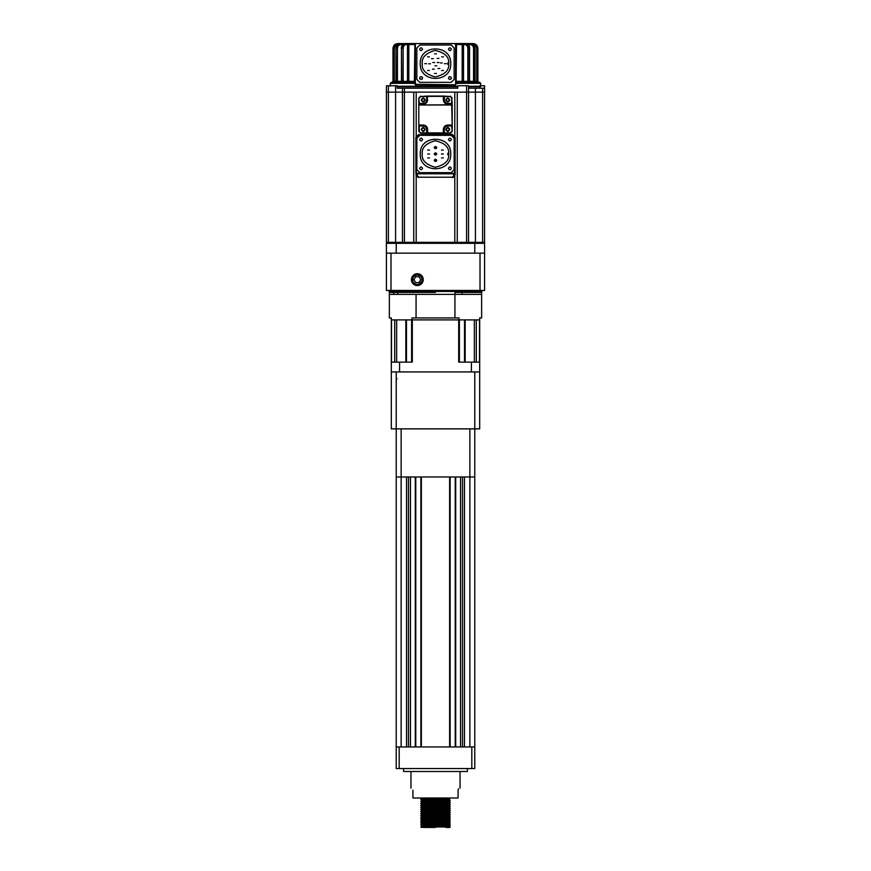 <?xml version="1.0" encoding="UTF-8"?>
<svg xmlns="http://www.w3.org/2000/svg" width="871" height="871" viewBox="0 0 871 871"><rect width="100%" height="100%" fill="white"/><g stroke="black" fill="none" stroke-linecap="round" stroke-linejoin="round"><path stroke-width="1.31" d="M425.07 827.45L435.5 827.45L425.07 827.45C417.568 827.2 421.041 826.96 435.5 826.71C454.499 826.383 454.499 826.056 435.5 825.73C416.501 825.403 416.501 825.077 435.5 824.75C454.499 824.423 454.499 824.097 435.5 823.77C416.501 823.443 416.501 823.117 435.5 822.79C454.499 822.464 454.499 822.137 435.5 821.81C416.501 821.473 416.501 821.146 435.5 820.82C454.499 820.493 454.499 820.166 435.5 819.84C416.501 819.513 416.501 819.186 435.5 818.86C454.499 818.533 454.499 818.207 435.5 817.88C416.501 817.553 416.501 817.227 435.5 816.9C454.499 816.573 454.499 816.247 435.5 815.92C416.501 815.583 416.501 815.256 435.5 814.929C454.499 814.603 454.499 814.276 435.5 813.95C416.501 813.623 416.501 813.296 435.5 812.97C454.499 812.643 454.499 812.316 435.5 811.99C416.501 811.663 416.501 811.337 435.5 811.01C454.499 810.683 454.499 810.357 435.5 810.019C416.501 809.692 416.501 809.366 435.5 809.039C454.499 808.713 454.499 808.386 435.5 808.059C416.501 807.733 416.501 807.406 435.5 807.079C454.499 806.753 454.499 806.426 435.5 806.1C416.501 805.773 416.501 805.446 435.5 805.12C454.499 804.793 454.499 804.466 435.5 804.129C416.501 803.802 416.501 803.476 435.5 803.149C454.499 802.822 454.499 802.496 435.5 802.169C416.501 801.843 416.501 801.516 435.5 801.189C454.499 800.863 454.499 800.536 435.5 800.209C416.501 799.883 416.501 799.556 435.5 799.23C454.499 798.903 454.499 798.576 435.5 798.239L425.07 797.999M430.078 800.819L422.424 800.351L449.24 799.48L450.231 798.239L445.93 797.999C453.432 798.25 449.959 798.489 435.5 798.74C416.501 799.066 416.501 799.393 435.5 799.72L425.07 799.469M445.93 798.489L435.5 798.239M445.93 827.45L449.904 827.45L449.24 826.949L425.07 826.96M440.922 826.601L449.24 826.949L450.231 826.22L449.24 824.989L440.922 824.63M445.93 825.98L435.5 825.73C416.501 825.403 416.501 825.077 435.5 824.75M435.5 827.2C416.501 826.873 416.501 826.546 435.5 826.22C454.499 825.893 454.499 825.566 435.5 825.24L425.07 825M435.5 826.22C454.499 825.893 454.499 825.566 435.5 825.24C416.501 824.913 416.501 824.587 435.5 824.26C454.499 823.933 454.499 823.607 435.5 823.28L425.07 823.03M430.078 826.339L422.424 825.882L449.24 825L450.231 824.26L449.24 823.019L440.922 822.67M445.93 824.01L430.078 823.65M435.5 824.26C454.499 823.933 454.499 823.607 435.5 823.28C416.501 822.953 416.501 822.627 435.5 822.3C454.499 821.974 454.499 821.636 435.5 821.309L425.07 821.07M430.078 824.38L422.424 823.912L449.24 823.041L450.231 822.3L449.24 821.059L440.922 820.711M435.5 822.3C454.499 821.974 454.499 821.636 435.5 821.309C416.501 820.983 416.501 820.656 435.5 820.33C454.499 820.003 454.499 819.676 435.5 819.35L425.07 819.11M430.078 822.409L422.424 821.952L449.24 821.081L450.231 820.33L449.24 819.099L440.922 818.74M445.93 820.09L435.5 819.84C416.501 819.513 416.501 819.186 435.5 818.86M435.5 820.33C454.499 820.003 454.499 819.676 435.5 819.35C416.501 819.023 416.501 818.696 435.5 818.37C454.499 818.043 454.499 817.717 435.5 817.39L425.07 817.14M430.078 820.449L422.424 819.992L449.24 819.11L450.231 818.37L449.24 817.129L440.922 816.78M445.93 818.119L435.5 817.88C416.501 817.553 416.501 817.227 435.5 816.9M435.5 818.37C454.499 818.043 454.499 817.717 435.5 817.39C416.501 817.063 416.501 816.737 435.5 816.41C454.499 816.083 454.499 815.746 435.5 815.419L425.07 815.18M430.078 818.49L422.424 818.021L449.24 817.15L450.231 816.41L449.24 815.169L440.922 814.81M445.93 816.16L435.5 815.92C416.501 815.583 416.501 815.256 435.5 814.929M440.922 815.539L435.5 815.419C416.501 815.093 416.501 814.766 435.5 814.439C454.499 814.113 454.499 813.786 435.5 813.46L425.07 813.22M430.078 816.519L422.424 816.062L449.24 815.191L450.231 814.439L449.24 813.209L440.922 812.85M445.93 814.2L430.078 813.83M440.922 813.579L435.5 813.46C416.501 813.133 416.501 812.806 435.5 812.48C454.499 812.153 454.499 811.826 435.5 811.5L425.07 811.249M430.078 814.559L422.424 814.102L449.24 813.22L450.231 812.48L449.24 811.239L440.922 810.89M445.93 812.229L430.078 811.87M440.922 811.62L435.5 811.5C416.501 811.173 416.501 810.847 435.5 810.52C454.499 810.193 454.499 809.856 435.5 809.529L425.07 809.29M430.078 812.599L422.424 812.131L449.24 811.26L450.231 810.52L449.24 809.279L440.922 808.919M445.93 810.27L430.078 809.91M435.5 810.52C454.499 810.193 454.499 809.856 435.5 809.529C416.501 809.203 416.501 808.876 435.5 808.549C454.499 808.223 454.499 807.896 435.5 807.569L425.07 807.33M430.078 810.629L422.424 810.172L449.24 809.301L450.231 808.549L449.24 807.319L440.922 806.96M445.93 808.31L435.5 808.059C416.501 807.733 416.501 807.406 435.5 807.079M435.5 808.549C454.499 808.223 454.499 807.896 435.5 807.569C416.501 807.243 416.501 806.916 435.5 806.59C454.499 806.263 454.499 805.936 435.5 805.61L425.07 805.359M430.078 808.669L422.424 808.212L449.24 807.33L450.231 806.59L449.24 805.348L440.922 805M445.93 806.339L435.5 806.1C416.501 805.773 416.501 805.446 435.5 805.12M435.5 806.59C454.499 806.263 454.499 805.936 435.5 805.61C416.501 805.283 416.501 804.956 435.5 804.63C454.499 804.303 454.499 803.966 435.5 803.639C416.501 803.312 416.501 802.986 435.5 802.659C454.499 802.333 454.499 802.006 435.5 801.679L425.07 801.44M430.078 806.709L422.424 806.241L449.24 805.37L450.231 804.63L449.24 803.389L440.922 803.029M445.93 804.379L435.5 804.129C416.501 803.802 416.501 803.476 435.5 803.149M435.5 804.63C454.499 804.303 454.499 803.966 435.5 803.639M430.078 804.739L422.424 804.281L449.24 803.41L450.231 802.659L449.24 801.429L440.922 801.07M445.93 802.42L435.5 802.169C416.501 801.843 416.501 801.516 435.5 801.189M440.922 801.799L435.5 801.679C416.501 801.353 416.501 801.026 435.5 800.699C454.499 800.373 454.499 800.046 435.5 799.72C454.499 800.046 454.499 800.373 435.5 800.699M430.078 802.779L422.424 802.322L449.24 801.44L450.231 800.699L449.24 799.458L440.922 799.11M445.93 800.449L435.5 800.209C416.501 799.883 416.501 799.556 435.5 799.23M420.78 827.21L421.76 825.969L420.769 824.75L421.76 824.01L420.769 822.79L421.76 822.039L420.769 820.82L421.76 820.079L420.769 818.86L421.76 818.109M435.5 821.81C416.501 821.473 416.501 821.146 435.5 820.82M421.76 818.13L420.769 817.39L421.76 816.149M421.76 816.171L420.769 815.419L421.76 814.189M421.76 814.211L420.769 813.46L421.76 812.218M421.76 812.24L420.769 811.5L421.76 810.259M421.76 810.28L420.769 809.529L421.76 808.299M421.76 808.321L420.769 807.569L421.76 806.328L420.769 805.61L421.76 804.369L420.769 803.639L421.76 802.409L420.769 801.679L421.76 800.438L420.769 799.23L421.76 798.478L435.5 797.999L412.919 797.999L412.919 790.149C410.393 787.079 410.393 787.079 412.919 790.149C410.393 787.079 410.393 787.079 412.919 790.149M458.081 790.149C460.607 787.079 460.607 787.079 458.081 790.149L458.081 797.999L435.5 797.999M458.538 788.886L458.113 789.768M467.4 768.549L467.4 771.488L403.6 771.488L403.6 768.549M471.821 768.549L471.821 746.948L474.771 746.948L474.771 768.549L396.229 768.549L396.229 428.87L474.771 428.87L474.771 476.981L464.461 476.981L464.461 746.948M474.771 746.948L474.771 371.939L479.681 371.939L479.681 428.87L474.771 428.87M462.501 746.948L462.501 476.981M460.53 746.948L460.53 476.981L455.718 476.981L455.718 746.948M455.228 746.948L455.228 476.981M450.133 746.948L450.133 476.981M449.632 746.948L449.632 476.981L421.368 476.981L421.368 746.948M420.867 746.948L420.867 476.981M415.772 746.948L415.772 476.981M415.282 746.948L415.282 476.981L410.47 476.981L410.47 746.948M408.499 746.948L408.499 476.981M406.539 746.948L406.539 476.981L396.229 476.981L396.229 746.948L399.179 746.948L399.179 768.549M471.821 746.948L399.179 746.948M430.078 798.849L421.096 797.999M401.139 746.948L401.139 476.981L469.861 476.981L469.861 428.87M474.771 476.981L469.861 476.981L469.861 746.948M401.139 428.87L401.139 476.981L396.229 476.981M396.229 371.939L396.229 428.87L391.319 428.87L391.319 371.939L474.771 371.939M416.066 294.376L389.359 294.376L389.359 317.937L391.319 317.937L391.319 319.907L411.939 319.907L411.939 317.937L416.066 317.937L416.066 294.376L481.641 294.376L481.641 317.937L479.681 317.937L479.681 371.939M416.066 317.937L459.061 317.937L459.061 319.907L479.681 319.907M411.939 319.907L459.061 319.907M389.359 294.376L389.359 292.416L435.5 292.416L397.709 292.416L397.709 294.376M454.978 294.376L454.978 292.416L481.641 292.416L461.978 292.416L461.978 294.376M454.934 294.376L454.934 317.937M481.641 294.376L481.641 291.437L389.359 291.437L389.359 292.416L393.67 292.416L393.67 294.376M417.34 285.568A5.912 5.912 0 0 0 423.252 279.656A5.912 5.912 0 0 0 417.34 273.734A5.912 5.912 0 0 0 411.428 279.656A5.912 5.912 0 0 0 417.34 285.568M480.019 290.457L484.581 290.457L484.581 253.145L480.019 253.145L480.019 290.457L390.981 290.457L390.981 253.145L480.019 253.145M454.804 175.975L454.804 242.345L466.584 242.345L457.253 242.345L466.584 242.345L457.253 242.345L457.253 92.141L468.544 92.141L468.544 85.761L468.74 88.221L484.581 88.221L484.581 92.141L475.414 92.141L484.581 92.141L482.621 92.141L484.581 92.141L484.581 242.345L466.584 242.345L467.564 242.345L467.564 243.325L474.771 243.325L474.771 253.145L474.771 243.325L484.581 243.325L386.419 243.325L386.419 290.457L390.981 290.457M416.196 175.975L416.196 242.345L454.804 242.345L386.419 242.345L386.419 253.145L390.981 253.145M420.737 279.656L419.038 276.706L415.641 276.706L413.943 279.656L415.641 282.596L419.038 282.596L420.737 279.656M413.17 283.804C415.369 285.394 417.612 285.416 419.866 283.859A4.91 4.91 0 0 0 417.34 274.746A4.91 4.91 0 0 0 412.571 280.821L412.386 279.656C411.896 272.83 423.132 272.873 422.914 279.656M419.866 283.859L419.18 284.12C416.403 284.98 414.302 284.109 412.887 281.507L412.571 280.821M421.793 277.795L420.17 275.748L417.34 274.822L414.498 275.748L412.745 278.165L412.887 281.507L412.745 278.165L414.498 275.748L417.34 274.822L420.17 275.748L421.934 278.165L421.934 281.148L419.18 284.12L421.934 281.148L421.934 278.165L420.17 275.748L417.34 274.822L414.498 275.748L412.745 278.165L412.887 281.507M391.319 371.939L391.319 319.907M412.31 319.907L458.69 319.907L458.69 362.118L471.418 362.118L471.418 371.939L399.582 371.939L399.582 362.118L412.31 362.118L412.31 319.907M406.463 362.118L406.463 319.907L411.602 319.907L411.602 362.118M476.285 362.118L476.285 319.907L479.496 319.907L479.496 362.118M391.319 362.118L399.582 362.118M471.418 362.118L479.681 362.118M391.504 362.118L391.504 319.907L394.715 319.907L394.715 362.118M459.398 362.118L459.398 319.907L464.537 319.907L464.537 362.118M418.809 134.853L452.191 134.363L455.13 137.302L455.13 172.12L453.66 173.394L417.34 173.394L415.87 172.12L415.87 137.302L418.809 134.363L415.87 137.302L418.809 134.853L452.191 134.853L454.64 137.302L454.64 172.12M416.349 176.225L415.87 172.12L417.34 173.394M453.66 173.394L455.13 172.12L455.13 174.614L453.835 177.053M454.64 137.302L452.191 134.853M453.802 177.074L452.191 177.553L455.13 174.614L452.191 177.205L418.809 177.205L415.87 174.614L418.809 177.553L416.371 176.258M418.809 177.205L452.191 177.205M484.581 242.345L484.581 253.145M474.771 253.145L396.229 253.145L474.771 253.145M416.196 135.941L416.196 92.141L404.416 92.141L413.747 92.141L413.747 242.345L403.436 242.345L403.436 243.325L396.229 243.325L396.229 253.145L396.229 243.325L386.419 243.325M446.3 129.452C447.28 131.347 448.26 131.347 449.24 129.452C448.26 131.347 447.28 131.347 446.3 129.452C447.28 127.547 448.26 127.547 449.24 129.452C448.26 127.547 447.28 127.547 446.3 129.452M446.3 100.002C447.28 101.896 448.26 101.896 449.24 100.002C448.26 101.896 447.28 101.896 446.3 100.002C447.28 98.096 448.26 98.096 449.24 100.002C448.26 98.096 447.28 98.096 446.3 100.002M421.76 100.002C422.74 101.896 423.72 101.896 424.7 100.002C423.72 101.896 422.74 101.896 421.76 100.002C422.74 98.096 423.72 98.096 424.7 100.002C423.72 98.096 422.74 98.096 421.76 100.002M421.76 129.452C422.74 131.347 423.72 131.347 424.7 129.452C423.72 131.347 422.74 131.347 421.76 129.452C422.74 127.547 423.72 127.547 424.7 129.452C423.72 127.547 422.74 127.547 421.76 129.452M468.544 242.345L468.544 92.141L416.196 92.141L454.804 92.141L454.804 135.941M413.747 242.345L404.416 242.345L413.747 242.345M386.419 242.345L386.419 92.141L413.747 92.141L402.456 92.141L402.456 242.345M395.586 85.761L395.586 92.141L386.419 92.141L386.419 85.761L397.209 85.761L397.209 88.221L457.743 88.221L457.743 85.761L466.584 85.761L466.584 242.345M479.681 85.761L484.581 85.761L484.494 88.221M482.621 88.221L482.621 92.141L475.414 92.141L482.621 92.141L482.621 242.345M475.414 243.325L475.414 92.141L468.544 92.141L475.414 92.141L475.414 88.221M454.804 92.141L416.196 92.141L454.804 92.141M395.586 243.325L395.586 92.141L402.456 92.141L402.456 88.221M468.544 85.761L466.584 85.761M480.171 88.221L480.171 86.741L468.74 86.741L480.661 86.251L468.74 86.251M457.743 86.741L397.209 86.741L457.743 86.741M395.238 82.331L396.142 81.351L395.957 48.46C396.24 45.499 397.753 43.866 400.486 43.55L400.671 43.55C397.938 43.866 396.425 45.499 396.142 48.46L397.426 48.46C397.655 46.087 398.864 44.78 401.052 44.53L402.478 44.976M400.987 82.331L401.771 81.351L401.466 48.46C401.716 45.499 403.012 43.866 405.363 43.55L405.668 43.55C403.317 43.866 402.021 45.499 401.771 48.46L403.142 48.46C403.349 46.087 404.384 44.78 406.256 44.53L407.486 44.53L407.486 81.351L403.142 81.351L403.741 82.331M470.307 82.331L469.534 81.351L469.534 48.46L469.229 81.351L470.013 82.331M475.958 82.331L475.043 81.351L475.043 48.46L474.858 81.351L475.762 82.331M478.843 82.331L477.874 81.351L477.874 48.46L477.809 81.351L478.778 82.331M390.339 86.251L390.339 83.311L414.356 83.311L416.284 85.761L416.022 84.781M416.284 85.761L454.716 85.761L456.644 83.311L480.661 83.311L480.661 86.251M468.74 86.741L480.171 86.741L468.74 86.741M413.747 82.331L391.319 82.331L390.339 83.311M456.121 82.331L457.253 82.331M480.661 83.311L479.681 82.331L457.101 82.331L456.121 83.311M403.121 43.55L398.058 43.55C395.129 43.866 393.507 45.499 393.191 48.46L392.995 48.46C393.289 45.477 394.911 43.844 397.862 43.55M478.865 82.331L477.885 81.351M476.099 82.331L475.12 81.351L476.709 81.351L476.709 48.46C476.47 46.076 475.174 44.769 472.811 44.53L473.007 43.55C475.936 43.866 477.558 45.499 477.874 48.46L477.809 48.46C477.493 45.499 475.871 43.866 472.942 43.55L470.514 43.55C473.247 43.866 474.76 45.499 475.043 48.46L474.858 48.46C474.575 45.499 473.062 43.866 470.329 43.55L465.637 43.55C467.988 43.866 469.284 45.499 469.534 48.46L469.229 48.46C468.979 45.499 467.683 43.866 465.332 43.55L464.417 43.55M470.71 82.331L469.73 81.351L473.574 81.351L473.574 48.46C473.367 46.076 472.158 44.769 469.948 44.53L468.522 44.976M455.13 43.55L415.075 43.55L455.13 43.55L456.121 44.53L455.62 83.801L455.62 44.53L456.513 44.53L456.121 81.351L457.101 82.331L456.513 81.351L462.174 81.351L462.915 82.331L463.514 81.351L462.174 81.351L462.174 44.53L461.434 43.55L455.13 43.55L456.513 44.53L463.514 44.53L463.514 81.351L467.858 81.351L467.858 48.46C467.673 46.076 466.627 44.769 464.744 44.53L463.514 44.53L464.112 43.55L461.434 43.55M414.879 83.311L413.899 82.331L414.879 81.351L413.899 82.331M392.222 82.331L393.191 81.351L392.026 82.331M392.995 81.351L392.995 48.46M414.356 83.801L414.879 44.53L414.487 81.351L408.826 81.351L408.826 44.53L414.487 44.53L415.075 43.55L405.668 43.55L406.256 44.53M394.901 82.331L395.88 81.351L394.291 81.351L394.291 48.46C394.541 46.087 395.837 44.78 398.189 44.53L398.058 43.55M401.27 48.46C401.433 45.553 402.805 43.909 405.363 43.55L400.671 43.55L401.052 44.53M458.037 43.55L459.42 43.55M467.988 43.55L469.088 43.55M468.903 43.55L468.522 44.53L463.982 43.55M464.744 44.53L465.332 43.55L464.112 43.55M456.121 83.801L455.13 84.781L456.644 83.801M454.716 85.761L455.13 84.781L415.87 84.291L454.978 84.781M414.879 83.801L415.87 84.291M419.615 139.578C420.595 141.331 421.575 141.331 422.566 139.578C421.575 137.683 420.595 137.683 419.615 139.578C420.595 137.683 421.575 137.683 422.566 139.578M419.615 168.408C420.595 170.15 421.575 170.15 422.566 168.408C421.575 166.503 420.595 166.503 419.615 168.408C420.595 166.503 421.575 166.503 422.566 168.408M448.434 168.408C449.425 170.15 450.405 170.15 451.385 168.408C450.405 166.503 449.425 166.503 448.434 168.408C449.425 166.503 450.405 166.503 451.385 168.408M448.434 139.578C449.425 141.331 450.405 141.331 451.385 139.578C450.405 137.683 449.425 137.683 448.434 139.578C449.425 137.683 450.405 137.683 451.385 139.578M420.279 153.993C419.343 134.363 451.657 134.363 450.721 153.993C451.657 134.363 419.343 134.363 420.279 153.993C419.343 173.623 451.657 173.623 450.721 153.993C451.657 173.623 419.343 173.623 420.279 153.993M429.512 150.041L427.748 150.041M443.252 157.923L441.488 157.923M443.252 150.041L441.488 150.041M436.709 147.428L436.73 147.613C435.914 146.154 435.086 146.154 434.27 147.613L434.291 147.428M436.709 153.808L436.73 153.993C435.914 152.534 435.086 152.534 434.27 153.993L434.291 153.808M436.709 160.188L436.73 160.373C435.914 158.914 435.086 158.914 434.27 160.373L434.291 160.188M443.252 153.971L441.488 153.971M429.512 157.923L427.748 157.923M427.748 154.015L429.512 153.993M443.252 153.993L441.488 153.993L443.252 153.993M434.291 160.558L434.27 160.373C435.086 161.832 435.914 161.832 436.73 160.373L436.709 160.558M434.291 154.178L434.27 153.993C435.086 155.452 435.914 155.452 436.73 153.993L436.709 154.178M434.291 147.798L434.27 147.613C435.086 149.072 435.914 149.072 436.73 147.613L436.709 147.798M443.252 150.062L441.488 150.062L443.252 150.062M429.512 150.062L427.748 150.062L429.512 150.062M448.728 153.252L448.728 154.733L447.77 154.733L447.77 153.252L448.728 153.252C449.088 147.047 444.558 142.877 435.13 140.743C425.843 143.399 421.542 147.82 422.25 153.993C421.542 160.166 425.843 164.586 435.13 167.243C444.558 165.109 449.088 160.939 448.728 154.733M419.789 135.343L451.211 135.343L454.15 138.282L454.15 169.703L451.211 172.643L419.789 172.643L416.85 169.703L416.85 138.282L419.789 135.343L416.85 138.282M419.789 172.643L416.85 169.703M454.15 169.703L451.211 172.643M451.211 135.343L454.15 138.282M447.77 98.423C445.908 99.479 445.908 100.524 447.77 101.569C449.795 100.524 449.795 99.479 447.77 98.423M447.77 127.885C445.908 128.93 445.908 129.975 447.77 131.02C449.795 129.975 449.795 128.93 447.77 127.885M423.23 127.885C421.368 128.93 421.368 129.975 423.23 131.02C425.255 129.975 425.255 128.93 423.23 127.885M423.23 98.423C421.368 99.479 421.368 100.524 423.23 101.569C425.255 100.524 425.255 99.479 423.23 98.423M423.23 102.059C425.679 100.688 425.679 99.316 423.23 97.933C420.78 99.316 420.78 100.688 423.23 102.059M419.299 98.031L420.769 96.561L426.659 96.561L426.659 100.002C426.442 102.07 425.298 103.214 423.23 103.431L419.299 103.431L418.809 98.031L418.809 131.412L420.769 133.372L419.299 131.412L419.299 126.012L423.23 126.012C425.298 126.23 426.442 127.373 426.659 129.452L426.659 132.882L420.769 132.882M423.23 131.51C425.679 130.138 425.679 128.766 423.23 127.384C420.78 128.766 420.78 130.138 423.23 131.51M447.77 131.51C450.22 130.138 450.22 128.766 447.77 127.384C445.321 128.766 445.321 130.138 447.77 131.51M447.77 102.059C450.22 100.688 450.22 99.316 447.77 97.933C445.321 99.316 445.321 100.688 447.77 102.059M418.809 103.431L423.23 103.921C425.603 103.703 426.921 102.397 427.16 100.002L427.084 100.72M420.769 96.561L426.659 96.071M451.701 131.412L450.231 132.882L444.341 132.882L444.341 129.452C444.558 127.373 445.702 126.23 447.77 126.012L451.701 126.012L452.191 131.412L452.191 103.431L447.77 103.431C445.702 103.214 444.558 102.07 444.341 100.002L444.341 96.561L450.231 96.561L451.701 98.031L451.701 103.921L447.77 103.921C445.397 103.703 444.079 102.397 443.84 100.002L443.35 96.071L427.65 96.071L427.16 100.002L427.65 96.365L443.35 96.365L443.35 99.795C443.611 102.484 445.092 103.954 447.77 104.215L451.701 103.921L451.701 104.792L418.809 104.999L418.809 125.032L423.23 125.522C425.592 125.772 426.91 127.079 427.16 129.452L427.65 133.372L420.769 133.372M444.341 96.071L450.231 96.561M450.231 132.882L444.341 133.372L443.84 129.452C444.09 127.079 445.408 125.772 447.77 125.522L452.191 125.032L451.701 104.999L419.299 104.999L419.299 103.921M443.883 100.579L443.35 99.795M451.701 98.031L452.191 103.431M418.809 104.411L423.23 104.215C425.908 103.954 427.389 102.484 427.65 99.795M420.769 96.071L418.809 98.031M452.191 98.031L450.231 96.071M426.659 133.372L444.341 133.372M418.809 126.012L419.299 125.032L423.23 125.032C425.908 125.293 427.389 126.763 427.65 129.452L427.65 132.882L443.35 132.882L443.35 129.452C443.611 126.763 445.092 125.293 447.77 125.032L451.701 125.032L452.191 126.012M450.231 133.372L452.191 131.412M419.615 49.266C420.595 51.008 421.575 51.008 422.566 49.266C421.575 47.361 420.595 47.361 419.615 49.266C420.595 47.361 421.575 47.361 422.566 49.266M419.833 78.858L419.615 78.085C420.595 79.838 421.575 79.838 422.566 78.085L422.217 79.032M448.609 78.782L448.434 78.085C449.425 79.838 450.405 79.838 451.385 78.085L451.156 78.869M448.434 49.266C449.425 51.008 450.405 51.008 451.385 49.266C450.405 47.361 449.425 47.361 448.434 49.266C449.425 47.361 450.405 47.361 451.385 49.266M420.279 63.67C419.343 44.04 451.657 44.04 450.721 63.67C451.657 44.04 419.343 44.04 420.279 63.67C419.343 83.3 451.657 83.3 450.721 63.67C451.657 83.3 419.343 83.3 420.279 63.67M436.719 65.804L434.956 65.804M438.973 62.516L437.166 62.516M430.492 63.812L428.728 63.812M439.757 68.504L437.993 68.504M429.37 70.497L427.563 70.497M426.561 63.67L424.754 63.67M446.246 63.67L444.439 63.67M436.382 73.491L434.618 73.491M436.382 53.86L434.618 53.86M443.437 56.855L441.63 56.855M443.437 70.497L441.63 70.497M429.37 56.855L427.563 56.855M438.973 58.39L437.166 58.39M434.226 69.157L432.462 69.157M433.344 58.662L431.526 58.662M442.272 62.941L440.465 62.941M432.822 62.516L434.585 62.516M448.728 62.941L448.728 64.41L447.77 64.41L447.77 62.941L448.728 62.941C449.088 56.735 444.558 52.565 435.13 50.431C425.843 53.077 421.542 57.497 422.25 63.67C421.542 69.854 425.843 74.264 435.13 76.92C444.558 74.786 449.088 70.616 448.728 64.41M451.113 77.236L451.385 78.085C450.405 76.191 449.425 76.191 448.434 78.085L449.088 76.866M422.283 77.236L422.566 78.085C421.575 76.191 420.595 76.191 419.615 78.085L420.268 76.866M419.789 45.02L451.211 45.02L454.15 47.97L454.15 79.381L451.211 82.331L419.789 82.331L416.85 79.381L416.85 47.97L419.789 45.02L416.85 47.97M419.789 82.331L416.85 79.381M454.15 79.381L451.211 82.331M451.211 45.02L454.15 47.97M396.653 362.118L396.653 319.907M474.347 362.118L474.347 319.907M416.36 172.12L416.36 137.302M453.66 175.735L453.66 173.775L417.34 173.775L417.34 175.735M388.379 85.761L388.379 242.345M404.416 88.221L404.416 242.345M457.743 86.251L397.209 86.251M476.579 82.331L476.709 81.351L477.809 81.351L477.809 48.46L476.709 48.46M474.521 81.351L474.891 82.331M473.203 82.331L473.574 81.351L474.858 81.351L474.858 48.46L473.574 48.46M467.259 82.331L467.858 81.351L469.229 81.351L469.229 48.46L467.858 48.46M408.085 82.331L408.826 81.351L407.486 81.351L408.085 82.331M403.142 48.46L403.142 81.351L401.771 81.351L401.466 48.46L401.466 81.351L400.693 82.331M400.29 82.331L401.27 81.351L397.426 81.351L397.797 82.331M397.426 48.46L397.426 81.351L396.142 81.351L395.957 48.46L395.957 81.351L395.042 82.331M394.291 48.46L393.191 48.46L393.191 81.351L394.291 81.351L394.421 82.331M455.272 44.53L456.6 44.53M471.287 44.53L471.418 43.55M470.329 43.55L469.948 44.53M415.38 44.53L415.38 83.801M409.566 43.55L408.826 44.53L407.486 44.53L406.888 43.55M404.612 43.55L403.73 44.53L402.478 44.53L402.097 43.55M399.582 43.55L399.713 44.53M436.73 147.613L434.27 147.613M436.73 153.993L434.27 153.993M436.73 160.373L434.27 160.373M423.23 104.215L423.23 103.431M427.65 129.452L426.659 129.452M423.23 126.012L423.23 125.032M447.77 125.032L447.77 126.012M444.341 129.452L443.35 129.452M447.77 103.431L447.77 104.215M460.04 788.179L460.04 771.488M410.96 788.179L410.96 771.488M481.641 291.437L482.621 290.457M389.359 291.437L388.379 290.457M405.842 362.118L405.842 319.907M465.158 362.118L465.158 319.907M396.229 378.025L397.013 378.809M477.885 48.46C477.591 45.477 475.969 43.844 473.007 43.55C475.969 43.844 477.591 45.477 477.885 48.46M475.12 48.46C474.858 45.488 473.323 43.855 470.514 43.55M469.73 48.46C469.567 45.553 468.195 43.909 465.637 43.55M400.486 43.55C397.677 43.855 396.142 45.488 395.88 48.46M436.774 65.804L434.912 65.804L436.774 65.804M430.546 63.812L428.684 63.812L430.546 63.812M439.811 68.504L437.95 68.504L439.811 68.504M436.436 73.491L434.564 73.491L436.436 73.491M436.436 53.86L434.564 53.86L436.436 53.86M434.281 69.157L432.408 69.157L434.281 69.157M434.64 62.516L432.778 62.516L434.64 62.516"/></g></svg>
